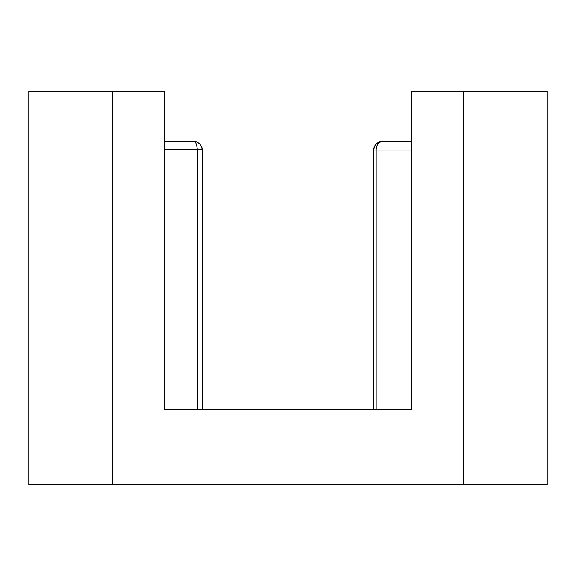 <?xml version="1.0" encoding="UTF-8"?>
<svg xmlns="http://www.w3.org/2000/svg" width="576" height="576" viewBox="0 0 576 576"><rect width="100%" height="100%" fill="white"/><g stroke="black" fill="none" stroke-linecap="round" stroke-linejoin="round"><path stroke-width="0.86" d="M112.414 484.488L112.414 91.512L28.8 91.512L28.8 484.488L547.2 484.488L547.2 91.512L463.586 91.512L463.586 484.488M112.414 91.512L164.254 91.512L164.254 409.241L411.746 409.241L411.746 91.512L463.586 91.512M411.746 135.792L411.746 133.315M164.254 141.322L164.254 133.315M197.424 409.241L197.33 149.674L202.262 149.674L202.27 150.041L202.27 409.241M164.254 141.674L193.91 141.674C195.61 141.494 196.747 144.158 197.33 149.674L164.254 149.674M382.09 141.674L411.746 141.674L382.09 141.674C377.842 141.494 375.055 144.158 373.738 149.674L373.73 409.241L373.73 150.041A8.359 8.359 0 0 1 382.09 141.674A8.359 5.911 -90 0 0 376.178 150.041L376.178 409.241M202.27 150.041L197.338 149.89M193.91 141.674C198.158 141.494 200.945 144.158 202.262 149.674A8.359 8.359 0 0 0 201.254 146.038M199.152 143.525A8.359 8.359 0 0 1 199.973 144.281M411.746 150.041L373.73 150.041M377.244 143.222L375.79 144.533M200.21 144.533L198.756 143.222"/></g></svg>
